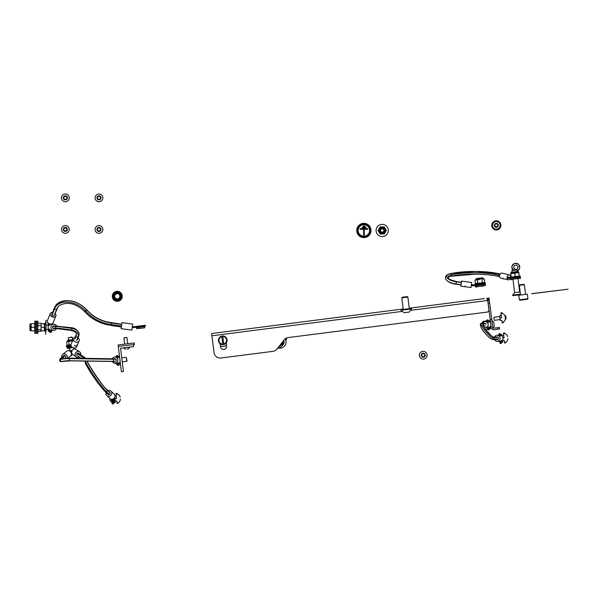 <?xml version="1.0" encoding="UTF-8"?>
<svg xmlns="http://www.w3.org/2000/svg" width="598" height="598" viewBox="0 0 598 598"><rect width="100%" height="100%" fill="white"/><g stroke="black" fill="none" stroke-linecap="round" stroke-linejoin="round"><path stroke-width="0.9" d="M118.307 346.466L118.12 344.949L134.303 342.96L134.49 344.478L118.307 346.466L121.409 371.747L123.435 371.5L120.579 348.238L133.728 346.623L133.474 344.598M45.695 323.286L46.001 320.132L46.001 324.333L46.001 323.511L45.642 323.765M45.695 331.232L45.695 334.394L45.642 331.232M45.695 330.799L45.695 330.193M45.695 324.333L45.695 323.727M45.642 330.761L45.642 330.193M531.682 293.655L568.093 289.185L531.697 293.738M465.319 286.711L465.222 285.904M471.284 285.433L473.153 285.695A1.562 1.562 0 0 0 473.564 285.702L476.03 285.396L473.414 285.717L473.31 284.91L471.329 285.156M473.414 285.717L471.209 285.994M473.354 285.709L473.362 284.895A0.748 0.748 0 0 0 473.466 284.895L475.933 284.588L476.03 285.396L485.344 284.252L485.157 282.727L475.044 283.968L475.133 284.685M475.933 284.588L485.247 283.445L475.933 284.588M473.153 285.695L473.265 284.887L471.396 284.626M470.985 287.556L460.901 286.136L461.611 281.09L471.695 282.51L470.985 287.556M503.217 278.982L503.12 278.175M510.341 278.107L508.427 278.339L508.33 277.532L520.267 276.067L520.365 276.874L510.251 278.115L510.236 277.3M516.44 276.538L516.537 277.345M508.33 277.532L507.014 277.696M508.427 278.339L507.089 278.504M508.382 278.1L507.014 277.778M510.251 278.115L508.532 278.324A1.562 1.144 -97 0 1 508.382 278.332L508.367 277.524L509.055 277.435A0.748 0.546 -97 0 1 508.988 277.427L507.111 276.986M508.367 277.524A0.748 0.546 -97 0 0 508.435 277.517L510.154 277.308M510.288 278.115A2.549 1.682 -76.8 0 1 508.577 279.857A2.549 1.682 -76.8 0 1 508.173 279.842A2.549 1.682 -76.8 0 1 507.059 277.27A2.549 1.682 -76.8 0 1 508.928 274.856A2.549 1.682 -76.8 0 1 509.332 274.878A2.549 1.682 -76.8 0 1 510.49 276.941M501.131 278.115A2.549 1.682 -76.8 0 1 500.728 278.1A2.549 1.682 -76.8 0 1 499.607 275.529A2.549 1.682 -76.8 0 1 501.483 273.114A2.549 1.682 -76.8 0 1 501.886 273.137A2.549 1.682 -76.8 0 1 502.253 273.293M448.44 278.287A8.828 3.581 -172 0 1 448.253 277.943A8.828 3.581 -172 0 1 451.475 274.796A36.343 9.217 179.8 0 1 457.171 273.839A36.343 9.217 179.8 0 1 475.41 272.725A36.343 9.217 179.8 0 1 491.003 273.735A36.343 9.217 179.8 0 1 498.919 275.14L498.926 275.14A1.375 0.912 -76.8 0 1 498.919 275.14A1.353 0.897 -76.8 0 1 499.838 273.951L499.838 273.929A1.375 0.912 -76.8 0 1 500.13 273.929A1.375 0.912 -76.8 0 1 500.234 273.966L475.462 271.395L450.384 273.57A1.375 0.83 -101.6 0 0 450.137 273.69M461.402 282.533L456.364 281.822A10.36 4.208 -172 0 1 446.684 276.672A10.36 4.208 -172 0 1 450.63 273.578A37.696 9.561 179.8 0 1 475.455 271.432A37.696 9.561 179.8 0 1 499.838 273.929L499.838 273.951A37.696 9.561 179.8 0 0 475.455 271.455A37.696 9.561 179.8 0 0 450.63 273.6A1.375 0.83 -101.6 0 0 450.384 273.57C446.325 274.602 444.777 276.426 445.734 279.042A11.242 4.567 -172 0 0 456.057 283.983L461.103 284.693M454.241 281.434A8.843 3.588 -172 0 1 448.238 277.95A8.843 3.588 -172 0 1 451.468 274.796A36.358 9.217 179.8 0 1 457.164 273.839A36.358 9.217 179.8 0 1 457.171 273.839L457.164 273.839M451.154 276.156A37.622 9.538 179.8 0 1 475.44 274.108A37.622 9.538 179.8 0 1 499.248 276.478M461.439 282.271L456.394 281.561L456.057 283.983M491.018 273.735L491.003 273.735A36.358 9.217 179.8 0 1 491.018 273.735A36.358 9.217 179.8 0 1 498.926 275.14L498.926 275.14A1.375 0.912 -76.8 0 0 498.874 275.529A1.375 0.912 -76.8 0 0 499.502 276.605L499.614 276.635M446.684 276.68A10.353 4.201 -172 0 1 450.63 273.6L450.63 273.578A1.353 0.815 -101.6 0 1 451.468 274.796L451.475 274.796A1.375 0.83 -101.6 0 1 451.512 275.185A1.375 0.83 -101.6 0 1 451.497 275.454A1.375 0.83 -101.6 0 1 450.929 276.261L475.447 274.146C484.701 274.235 492.715 275.058 499.502 276.605A1.375 0.912 -76.8 0 0 499.614 276.62M500.227 335.284L500.018 333.572L499.21 333.669L499.405 335.276M501.184 343.043L500.369 343.14L500.429 343.581L501.236 343.484L500.96 341.226M500.369 343.14L500.16 341.383M494.568 339.701A3.057 2.953 -90 0 0 497.2 341.383L500.018 341.383A3.057 2.953 -90 0 0 502.948 337.945A3.057 2.953 -90 0 0 500.018 335.276L497.2 335.276A3.057 2.953 -90 0 0 494.568 336.951M497.2 341.383A3.057 2.953 -90 0 0 500.13 337.945A3.057 2.953 -90 0 0 497.2 335.276M488.274 321.552L488.065 319.848L487.258 319.945L487.452 321.545M488.476 329.857L489.284 329.752L489.007 327.495M488.476 329.849L488.207 327.652M484.208 327.457A3.057 2.953 -90 0 0 485.255 327.659L488.065 327.659A3.057 2.953 -90 0 0 490.965 325.2M485.255 327.659A3.057 2.953 -90 0 0 488.177 324.213A3.057 2.953 -90 0 0 482.608 323.249M490.711 323.241A3.057 2.953 -90 0 0 488.065 321.545L485.255 321.545M493.268 336.951L497.2 336.951A1.375 1.331 90 0 1 498.149 337.362L494.157 337.362A8.798 1.764 -130.7 0 1 486.854 331.105A8.798 1.764 -130.7 0 1 483.012 323.899A8.798 1.764 -130.7 0 1 483.296 323.824L486.346 323.824M498.149 337.362L498.134 337.377A1.353 1.308 90 0 1 498.336 339.014L498.351 339.021A1.375 1.331 90 0 1 497.035 339.694M483.363 325.903L485.703 325.903M498.351 339.021L494.367 339.021A10.196 2.048 -130.7 0 1 492.692 338.319M481.682 325.521A10.196 2.048 -130.7 0 1 481.54 323.369A10.196 2.048 -130.7 0 1 481.764 323.331M498.336 339.014L494.344 339.014A10.211 2.048 -130.7 0 1 492.7 338.319A10.211 2.048 -130.7 0 1 481.674 325.514A10.211 2.048 -130.7 0 1 481.532 323.346A10.211 2.048 -130.7 0 1 481.711 323.309M498.134 337.377L494.15 337.377A8.806 1.764 -130.7 0 1 486.839 331.12A8.806 1.764 -130.7 0 1 482.997 323.914A8.806 1.764 -130.7 0 1 483.005 323.907L482.997 323.914M492.274 339.298A9.045 1.816 -130.7 0 1 484.769 332.877A9.045 1.816 -130.7 0 1 480.822 325.469M50.479 330.26L50.479 332.256L51.293 332.256L51.293 330.32M56.496 325.888A3.057 2.953 90 0 0 53.857 324.206L51.062 324.206A3.057 2.953 90 0 0 48.109 327.263A3.057 2.953 90 0 0 51.062 330.32L53.857 330.32A3.057 2.953 90 0 0 56.496 328.638M53.857 324.206A3.057 2.953 90 0 0 50.905 327.263A3.057 2.953 90 0 0 53.857 330.32M74.66 345.255L74.765 346.063L77.06 345.779L76.955 344.971M67.679 346.93L67.581 346.122L66.341 346.272L66.438 347.087L70.968 346.526M67.581 346.122L71.065 345.696M75.49 337.085L75.49 337.085A3.057 2.504 22.5 0 0 73.487 338.483L71.117 344.216A3.057 2.504 22.5 0 0 71.782 346.885A3.057 2.504 22.5 0 0 74.757 347.946A3.057 2.504 22.5 0 0 76.768 346.548L79.138 340.815A3.057 2.504 22.5 0 0 78.114 337.833M73.487 338.483A3.057 2.504 22.5 0 0 74.152 341.159A3.057 2.504 22.5 0 0 77.127 342.22A3.057 2.504 22.5 0 0 79.138 340.815M52.803 328.1L55.965 328.1A1.375 1.331 -90 0 0 57.019 328.638L53.857 328.638A1.375 1.331 -90 0 1 52.803 328.1L55.98 328.085A10.263 0.389 8.1 0 1 71.424 330.051A15.242 7.58 -12.7 0 1 77.904 333.819A15.242 7.58 -12.7 0 1 77.875 337.197L76.529 340.441M52.818 328.085A1.353 1.308 -90 0 1 52.818 326.441L52.803 326.426A1.375 1.331 -90 0 1 53.857 325.888L71.267 327.689C75.049 328.063 77.658 330.059 79.093 333.662A16.37 8.14 -12.7 0 1 79.1 334.603M76.342 333.886A13.627 6.78 -12.7 0 1 76.357 333.998A13.627 6.78 -12.7 0 1 76.051 336.031L74.705 339.275M57.019 328.638L70.811 330.402A1.375 0.755 -80.5 0 0 71.424 330.066A10.271 0.389 8.1 0 0 55.965 328.1L55.98 328.085A1.353 1.308 -90 0 1 55.98 326.441L52.818 326.441L55.965 326.426A10.517 0.396 8.1 0 1 71.79 328.444A16.348 8.133 -12.7 0 1 79.071 333.662L78.637 336.584L77.292 339.828M57.019 325.888A1.375 1.331 -90 0 0 55.965 326.426L55.98 326.441A10.502 0.396 8.1 0 1 71.782 328.452A16.37 8.14 -12.7 0 1 79.093 333.662M71.267 327.689A1.375 0.755 -80.5 0 1 71.79 328.444L71.79 328.444A1.353 0.748 -80.5 0 1 71.424 330.051L71.424 330.051A15.234 7.58 -12.7 0 1 77.897 333.804A15.234 7.58 -12.7 0 1 77.904 333.811L77.904 333.819M71.64 351.781L70.713 351.893M80.775 354.734A3.057 2.818 125 0 0 79.676 351.908L76.26 349.516A3.057 2.818 125 0 0 71.738 351.347A3.057 2.818 125 0 0 72.754 354.517L76.17 356.916A3.057 2.818 125 0 0 79.198 356.984M79.676 351.908A3.057 2.818 125 0 0 75.161 353.739A3.057 2.818 125 0 0 76.17 356.916M113.485 402.671L113.044 399.06L113.485 402.671L112.678 402.768L112.237 399.285M113.65 403.904L112.843 404.001L112.678 402.768M106.138 392.669A3.057 2.788 -46.9 0 0 106.81 395.599L110.025 398.604A3.057 2.788 -46.9 0 0 115.01 395.764A3.057 2.788 -46.9 0 0 114.203 394.142L110.981 391.129A3.057 2.788 -46.9 0 0 108.014 390.658M106.81 395.599A3.057 2.788 -46.9 0 0 111.796 392.751A3.057 2.788 -46.9 0 0 110.981 391.129M77.135 355.541L81.156 358.351L77.179 355.563A1.375 1.271 -55 0 1 77.09 353.455L83.541 357.978A36.687 2.437 -154.1 0 1 84.131 358.404M110.182 393.424A1.353 1.241 -46.9 0 0 109.838 392.363L106.803 389.522A1.375 1.256 -46.9 0 1 107.154 390.195L110.174 393.036L107.154 390.195A18.889 1.764 55.2 0 1 95.919 375.873A18.889 1.764 55.2 0 1 87.173 361.162A18.882 1.764 55.2 0 0 95.889 375.865A18.882 1.764 55.2 0 0 107.139 390.195A1.353 1.241 -46.9 0 1 106.399 391.66L109.434 394.493A1.353 1.241 -46.9 0 0 110.182 393.424M84.879 361.125L85.873 364.488L90.874 372.995L97.825 383.004L104.919 391.533A1.375 1.256 -46.9 0 0 106.407 391.675A19.749 1.846 55.2 0 1 95 377.196A19.749 1.846 55.2 0 1 85.656 361.723A19.749 1.846 55.2 0 1 85.447 361.132A19.727 1.846 55.2 0 0 85.671 361.738A19.727 1.846 55.2 0 0 95 377.196A19.727 1.846 55.2 0 0 106.399 391.66L109.434 394.493M104.919 391.533L107.954 394.366A1.375 1.256 -46.9 0 0 109.441 394.516M77.105 353.463A1.353 1.248 -55 0 1 78.659 353.276L85.125 357.776A38.137 2.534 -154.1 0 1 86.022 358.434L85.17 357.806A1.375 1.271 -55 0 1 85.208 357.836M78.757 353.313A1.375 1.271 -55 0 0 78.674 353.261L85.118 357.798A38.137 2.534 -154.1 0 1 85.985 358.434M49.664 323.914L49.664 324.572M49.664 329.954L49.664 332.256L50.479 332.256L50.479 330.986M50.479 324.049L49.694 323.802M52.519 312.5A3.057 2.205 21.9 0 0 50.202 313.696L47.414 320.64A3.057 2.205 21.9 0 0 47.294 321.253A3.057 2.205 21.9 0 0 49.828 323.966A3.057 2.205 21.9 0 0 53.08 322.927L55.876 315.983A3.057 2.205 21.9 0 0 55.995 315.363A3.057 2.205 21.9 0 0 55.038 313.516M50.202 313.696A3.057 2.205 21.9 0 0 50.09 314.316A3.057 2.205 21.9 0 0 52.624 317.022A3.057 2.205 21.9 0 0 55.876 315.983M132.308 326.882L145.374 325.282L145.471 326.089L139.992 326.762M132.195 327.719L140.515 326.695M132.218 327.525L132.726 327.599A1.562 1.562 0 0 0 132.861 327.614L132.906 326.8A0.748 0.748 0 0 1 132.846 326.792L132.33 326.717M133.04 326.792L132.861 327.614M131.852 330.148L121.155 328.646L122.007 322.591L132.704 324.101L131.852 330.148M55.883 305.264A19.854 13.717 28.4 0 1 57.67 303.455A19.854 13.717 28.4 0 1 86.613 309.861A37.741 32.92 -172 0 0 106.922 322.135A37.741 32.92 -172 0 0 111.654 323.07L121.738 324.505L111.662 323.017M84.475 311.169A1.375 0.478 -41 0 0 84.505 311.416C75.64 303.246 67.268 301.31 59.374 305.615A17.222 11.893 28.4 0 0 56.735 309.099L54.097 315.654A1.375 0.994 -158.1 0 1 51.989 315.273L54.627 308.725A19.256 13.306 28.4 0 1 62.035 302.655L62.043 302.648A19.248 13.298 28.4 0 1 85.649 311.035A38.863 33.899 -172 0 0 106.564 323.668A38.863 33.899 -172 0 0 111.43 324.632L121.521 326.052L111.43 324.639L111.654 323.07A37.764 32.935 -172 0 1 106.922 322.15A37.764 32.935 -172 0 1 86.598 309.869A1.375 0.478 -41 0 0 86.628 309.809A1.375 0.478 -41 0 0 86.583 309.615A1.375 0.478 -41 0 0 86.336 309.547M62.043 302.648L62.035 302.655A19.256 13.306 28.4 0 1 85.656 311.042A38.855 33.892 -172 0 0 106.564 323.675A38.855 33.892 -172 0 0 111.43 324.639L111.303 325.566L121.387 326.986M51.996 315.258A1.353 0.979 -158.1 0 1 51.734 314.608A1.353 0.979 -158.1 0 1 51.787 314.331A1.353 0.979 -158.1 0 1 51.936 314.1M56.735 309.099A1.375 0.994 -158.1 0 1 54.627 308.725A1.353 0.979 -158.1 0 1 54.366 308.06A1.353 0.979 -158.1 0 1 54.418 307.783A1.353 0.979 -158.1 0 1 54.642 307.492A19.839 13.702 28.4 0 1 57.685 303.47A19.839 13.702 28.4 0 1 86.598 309.869L86.613 309.861A1.353 0.471 -41 0 1 85.649 311.035L85.649 311.035A1.375 0.478 -41 0 1 84.505 311.416C90.208 317.859 97.459 322.24 106.25 324.565L111.333 325.334M54.351 315.026A1.353 0.979 -158.1 0 1 54.298 315.348A1.353 0.979 -158.1 0 1 54.112 315.609M71.842 353.403L71.416 353.455M67.761 358.18L70.549 355.945A3.057 2.661 -128.7 0 0 71.117 352.528A3.057 2.661 -128.7 0 0 67.933 350.667A3.057 2.661 -128.7 0 0 66.722 351.176L62.581 354.502A3.057 2.661 -128.7 0 0 61.781 357.312M67.148 358.209A3.057 2.661 -128.7 0 0 66.572 355.227A3.057 2.661 -128.7 0 0 63.792 353.994A3.057 2.661 -128.7 0 0 62.581 354.502M117.806 355.675L116.954 355.459L117.148 357.058L116.954 355.459L117.806 355.675L117.97 357.066L117.806 355.675L116.991 355.773L117.156 357.058L116.991 355.773L117.806 355.675L117.978 357.066L117.806 355.675M118.703 363.016L118.927 364.825L118.703 363.016M118.98 365.266L118.927 364.825L118.12 364.93L117.903 363.165L118.172 365.371L117.903 363.165L118.172 365.371L118.12 364.93L118.927 364.825L118.98 365.266L118.172 365.371L118.98 365.266M117.769 363.173A3.057 2.953 -90 0 0 120.198 361.85A3.057 2.953 -90 0 1 117.769 363.173L114.951 363.173A3.057 2.953 -90 0 0 117.881 359.727A3.057 2.953 -90 0 0 112.304 358.763L114.951 358.763A1.353 1.308 -90 0 1 115.96 359.249L113.328 359.249A1.353 1.308 -90 0 0 112.297 358.763A3.057 2.953 -90 0 1 117.881 359.727A3.057 2.953 -90 0 1 112.304 361.469A3.057 2.953 -90 0 0 114.951 363.173L117.769 363.173M119.705 357.806A3.057 2.953 -90 0 0 117.769 357.058L114.951 357.058L117.769 357.058A3.057 2.953 -90 0 1 119.705 357.806M114.809 361.461A1.353 1.308 -90 0 0 115.436 361.371M64.973 355.773A1.353 1.181 51.3 0 0 63.508 355.959L61.542 357.514A18.583 1.667 -29.6 0 0 60.226 358.725L59.553 360.332L60.428 361.573A19.263 1.727 -29.6 0 0 61.213 361.551A452.051 129.617 80.8 0 1 70.108 360.744L115.489 361.371A1.375 1.331 -90 0 0 115.982 359.249M61.534 357.514A18.59 1.667 -29.6 0 0 60.211 358.71A18.59 1.667 -29.6 0 0 59.935 359.413A18.59 1.667 -29.6 0 0 60.742 359.42A454.233 130.244 80.8 0 1 69.682 358.613L113.328 359.249A1.375 1.331 -90 0 1 112.835 361.371M64.719 358.441L65.488 357.821A1.375 1.196 51.3 0 0 64.988 355.758L63.037 357.327A16.998 1.525 -29.6 0 0 61.564 358.785A16.998 1.525 -29.6 0 0 61.519 358.979A17.013 1.532 -29.6 0 1 61.557 358.8A17.013 1.532 -29.6 0 0 61.557 358.8L61.557 358.8M61.549 357.529A1.353 1.181 51.3 0 1 61.684 357.395L60.226 358.725A18.583 1.667 -29.6 0 0 59.942 359.42M63.508 355.959L61.848 357.29M48.393 330.993L48.393 328.571M46.001 329.296L48.393 329.296L48.034 330.305M48.468 323.286L48.034 323.525L48.393 325.222L46.001 325.222M49.664 324.684L49.328 323.57M49.268 330.829L49.245 329.67M49.245 324.856L49.245 323.75M49.425 330.634L49.664 329.834L49.425 330.634M49.664 329.797L49.425 330.373M49.38 323.996L49.664 324.729M48.034 324.221L48.393 325.955M48.184 327.951L48.184 326.575M49.245 331.232L48.393 331.232M49.664 329.177L49.425 330.171M49.425 324.348L49.664 325.349L49.335 324.28M45.642 328.055L46.001 331.232L44.79 331.232L44.79 323.286L46.001 323.511M46.001 324.333L46.001 328.123M44.364 324.774L44.76 323.952M44.656 323.727L44.364 324.714L44.768 323.705M44.364 325.678L44.364 326.157M44.364 326.388L44.364 326.934M44.364 327.188L44.364 327.741M44.364 327.988L44.364 328.504M44.364 329.094L44.364 329.603M44.768 330.739L44.364 329.7L44.611 330.597M46.001 329.401L46.001 330.163M44.364 326.583L44.611 326.172M44.715 327.734L44.364 327.278L44.671 327.756M44.626 324.871L44.611 324.497M44.364 325.947L44.611 325.237M44.611 329.692L44.364 328.848M44.611 328.84L44.364 328.272M69.159 350.802L72.171 350.435M69.174 350.802L69.689 350.383M70.362 351.512L71.738 351.347M70.773 351.886L71.297 351.826M71.528 351.796L72.022 351.489M71.005 351.863L70.489 351.639M72.754 347.588L67.634 348.582L67.469 347.386L71.753 346.855M70.721 346.556L70.205 346.623M69.503 346.975L69.062 347.004L69.547 346.705M68.419 347.236L69.076 346.758M67.985 347.296L68.964 346.773L68.06 347.132M68.224 348.148L68 348.537M69.405 348.006L68.344 348.492M69.921 346.9L70.429 346.593M69.062 347.004L69.846 346.668M68.516 347.169L69.405 346.72M113.56 398.784L114.054 402.828L115.25 402.663L114.33 398.074M113.433 398.821L113.538 399.247L113.164 399.008M113.575 400.368L113.231 399.614L113.403 401.011M113.373 398.746L113.5 399.793M113.904 401.871L113.373 400.742M114.054 402.828L113.837 402.177M114.816 402.065L115.205 402.297M114.674 400.892L115.167 401.983M113.68 401.236L113.62 400.75M139.446 328.108L136.807 328.795M144.567 327.839L139.386 328.474M143.086 326.381L144.514 326.628L136.628 327.599L136.77 328.795M137.106 327.517L138.078 326.994L137.248 327.345M136.628 327.599L137.189 327.353M142.967 326.396L143.826 326.687M142.608 326.441L143.258 326.747M142.047 326.508L141.569 326.568M141.33 326.598L140.792 326.665M139.745 326.792L139.237 326.852M139.028 326.882L138.093 327.241L138.527 326.119M137.092 328.399L136.837 328.788M138.198 327.323L138.915 326.897M142.294 326.478L143.251 326.605M138.923 327.136L139.476 326.822M141.15 326.62L141.569 326.814M141.786 326.538L142.503 326.695M120.265 362.635L120.46 363.995M119.51 356.229L119.308 357.507M119.099 362.844L119.271 364.204L120.467 364.062M119.137 363.345L118.658 362.657M119.271 364.204L119.017 363.644M118.165 357.088L118.299 356.318L118.397 357.133M118.053 357.746L118.329 356.744M120.071 363.741L120.46 363.958M502.455 340.053L502.372 342.295M501.445 334.753L501.759 334.387L501.961 336.031M500.429 335.299L500.563 334.529L500.661 335.343M500.309 335.956L500.593 334.977M501.363 341.054L501.528 342.422L502.731 342.273M501.131 340.613L501.184 341.062M501.221 341.331L500.922 340.92M501.46 334.835L501.767 334.446M502.327 341.906L502.716 342.161M489.493 321.021L489.814 320.678L490.016 322.3M489.411 327.323L489.583 328.698L490.427 328.594M489.433 327.741L488.955 327.091M489.493 328.175L488.992 327.338M489.328 328.13L489.583 328.698M490.345 327.936L490.42 328.571M490.734 328.167L490.196 326.717M488.514 321.418L488.364 322.262L488.611 320.805L488.708 321.619M490.203 326.762L490.689 327.824M489.538 321.358L489.814 320.715M489.284 327.734L488.917 326.755M117.283 299.142A2.848 2.848 0 0 0 117.447 299.135L117.283 300.876L117.118 299.135A2.848 2.848 0 0 0 117.283 299.142M117.283 293.693A2.601 2.601 0 0 1 119.877 296.294A2.601 2.601 0 0 1 117.283 298.888A2.601 2.601 0 0 1 114.681 296.294A2.601 2.601 0 0 1 117.283 293.693M117.118 293.446L117.283 291.585L117.447 293.446A2.848 2.848 0 0 0 117.118 293.446L117.051 291.944L117.507 291.944L117.447 293.446M117.283 301.287A4.993 4.993 0 0 1 112.289 296.294A4.993 4.993 0 0 1 117.283 291.301A4.993 4.993 0 0 1 122.276 296.294A4.993 4.993 0 0 1 117.283 301.287M117.447 299.135L117.283 300.996L117.118 299.135M116.558 299.045L116.154 300.495L115.72 300.353L116.244 298.948A2.848 2.848 0 0 0 116.558 299.045L116.52 299.553A3.349 3.349 0 0 0 116.991 299.628M116.52 299.553L116.251 300.54L115.616 300.338L116.244 298.948M115.743 298.686L114.913 299.942L114.539 299.673L115.474 298.492A2.848 2.848 0 0 0 115.743 298.686L115.556 299.157A3.349 3.349 0 0 0 115.975 299.374M115.556 299.157L114.988 300.017L114.45 299.62L115.474 298.492M115.078 298.096L113.897 299.03L113.627 298.664L114.883 297.826A2.848 2.848 0 0 0 115.078 298.096L114.749 298.484A3.349 3.349 0 0 0 115.085 298.821M114.749 298.484L113.949 299.127L113.56 298.589L114.883 297.826M114.629 297.326L113.216 297.849L113.074 297.415L114.524 297.012A2.848 2.848 0 0 0 114.629 297.326L114.196 297.595A3.349 3.349 0 0 0 114.412 298.021M114.196 297.595L113.239 297.954L113.029 297.326L114.524 297.012M114.435 296.459L112.932 296.518L112.932 296.062L114.435 296.13A2.848 2.848 0 0 0 114.435 296.459L113.949 296.578A3.349 3.349 0 0 0 114.016 297.049M113.949 296.578L112.917 296.623L112.917 295.958L114.435 296.13M114.524 295.569L113.074 295.165L113.216 294.732L114.629 295.255A2.848 2.848 0 0 0 114.524 295.569L114.016 295.532A3.349 3.349 0 0 0 113.949 296.003M114.016 295.532L113.029 295.263L113.239 294.627L114.629 295.255M114.883 294.754L113.627 293.924L113.897 293.551L115.078 294.485A2.848 2.848 0 0 0 114.883 294.754L114.412 294.567A3.349 3.349 0 0 0 114.196 294.986M114.412 294.567L113.56 293.999L113.949 293.461L115.078 294.485M115.474 294.089L114.539 292.908L114.913 292.639L115.743 293.895A2.848 2.848 0 0 0 115.474 294.089L115.085 293.76A3.349 3.349 0 0 0 114.749 294.096M115.085 293.76L114.45 292.96L114.988 292.572L115.743 293.895M116.244 293.64L115.72 292.228L116.154 292.086L116.558 293.536A2.848 2.848 0 0 0 116.244 293.64L115.975 293.207A3.349 3.349 0 0 0 115.556 293.424M115.975 293.207L115.616 292.25L116.251 292.041L116.558 293.536M116.991 292.96A3.349 3.349 0 0 0 116.52 293.027M118 293.536L118.404 292.086L118.838 292.228L118.314 293.64A2.848 2.848 0 0 0 118 293.536L118.038 293.027A3.349 3.349 0 0 0 117.567 292.96M118.038 293.027L118.314 292.041L118.942 292.25L118.314 293.64M118.823 293.895L119.652 292.639L120.019 292.908L119.084 294.089A2.848 2.848 0 0 0 118.823 293.895L119.009 293.424A3.349 3.349 0 0 0 118.583 293.207M119.009 293.424L119.578 292.572L120.116 292.96L119.084 294.089M119.488 294.485L120.661 293.551L120.931 293.924L119.675 294.754A2.848 2.848 0 0 0 119.488 294.485L119.809 294.096A3.349 3.349 0 0 0 119.473 293.76M119.809 294.096L120.609 293.461L121.005 293.999L119.675 294.754M119.936 295.255L121.342 294.732L121.484 295.165L120.034 295.569A2.848 2.848 0 0 0 119.936 295.255L120.362 294.986A3.349 3.349 0 0 0 120.146 294.567M120.362 294.986L121.327 294.627L121.529 295.263L120.034 295.569M120.123 296.13L121.626 296.062L121.626 296.518L120.123 296.459A2.848 2.848 0 0 0 120.123 296.13L120.617 296.003A3.349 3.349 0 0 0 120.542 295.532M120.617 296.003L121.641 295.958L121.641 296.623L120.123 296.459M120.034 297.012L121.484 297.415L121.342 297.849L119.936 297.326A2.848 2.848 0 0 0 120.034 297.012L120.542 297.049A3.349 3.349 0 0 0 120.617 296.578M120.542 297.049L121.529 297.326L121.327 297.954L119.936 297.326M119.675 297.826L120.931 298.664L120.661 299.03L119.488 298.096A2.848 2.848 0 0 0 119.675 297.826L120.146 298.021A3.349 3.349 0 0 0 120.362 297.595M120.146 298.021L121.005 298.589L120.609 299.127L119.488 298.096M119.084 298.492L120.019 299.673L119.652 299.942L118.823 298.686A2.848 2.848 0 0 0 119.084 298.492L119.473 298.821A3.349 3.349 0 0 0 119.809 298.484M119.473 298.821L120.116 299.62L119.578 300.017L118.823 298.686M118.314 298.948L118.838 300.353L118.404 300.495L118 299.045A2.848 2.848 0 0 0 118.314 298.948L118.583 299.374A3.349 3.349 0 0 0 119.009 299.157M118.583 299.374L118.942 300.338L118.314 300.54L118 299.045M117.567 299.628A3.349 3.349 0 0 0 118.038 299.553M516.216 277.382L516.717 277.629M520.111 278.294L510.543 279.468M519.901 277.293L510.393 278.436L510.52 279.468M516.47 277.352L515.917 277.42M515.446 277.479L514.878 277.547M514.415 277.607L513.876 277.674M511.903 278.122L512.389 277.853M510.961 278.384L512.045 277.898M510.393 278.436L511.028 278.234M518.511 277.106L519.625 277.323M518.077 277.158L518.511 277.315M517.375 277.24L517.995 277.375L517.494 277.457M511.275 279.378L511.043 279.767M512.778 279.191L511.469 279.714M519.677 278.347L520.417 278.616M517.001 277.285L517.995 277.375M513.51 277.928L514.168 277.636M512.479 278.152L513.42 277.726M475.522 286.846L484.657 285.724M481.218 285.007L481.779 284.902L480.889 284.805M484.649 284.558L475.373 285.814L475.5 286.846M484.649 284.551L483.58 284.469L484.881 284.67M483.49 284.484L484.245 284.603M483.049 284.536L483.939 284.775M482.347 284.626L482.937 284.887M480.426 284.857L479.85 284.932M479.447 284.977L478.856 285.052M478.654 285.074L477.996 285.156M476.494 285.695L477.368 285.231M475.933 285.762L477.025 285.276M475.373 285.814L476.008 285.612M476.255 286.756L476.023 287.145M477.765 286.569L476.449 287.092M480.829 286.195L482.564 286.345M481.981 284.67L482.892 284.865M477.458 285.53L478.4 285.104M479.035 285.268L478.527 285.351L479.14 285.014M501.894 320.408L500.242 320.356L501.894 320.408L502.118 322.262L503.673 322.068L503.008 322.838L502.2 322.935L502.118 322.262M500.526 320.573L499.958 318.031L501.573 317.83L501.042 313.502L502.604 313.307L504.009 314.466A3.057 3.057 0 0 1 505.101 316.454L504.989 315.923L505.721 315.834L506.095 318.869L505.721 315.834M500.152 319.594L494.232 320.319L493.866 317.291L499.779 316.559L499.906 315.52L501.274 315.355L499.906 315.52M501.954 312.784L504.009 314.466M506.095 318.869L505.362 318.958L505.101 316.454L505.34 318.413A3.057 3.057 0 0 1 504.764 320.61L503.673 322.068M499.958 318.031L499.681 315.804M501.042 313.502L500.96 312.821L501.767 312.724L500.96 312.821M502.963 338.191L504.062 338.057L503.531 333.729L505.086 333.535L506.491 334.686A3.057 3.057 0 0 1 507.582 336.681L507.47 336.151M507.844 339.178L507.829 338.64A3.057 3.057 0 0 1 507.246 340.83L506.162 342.295L504.6 342.482L504.376 340.636L503.008 340.8L502.626 339.761M502.2 336.27L502.387 335.747L503.755 335.575M506.162 342.295L504.69 343.162L504.6 342.482M504.435 333.004L505.086 333.535M503.531 333.729L503.441 333.049L504.249 332.951M120.37 399.591L120.348 399.045A3.057 3.057 0 0 1 119.772 401.243L118.681 402.701L117.126 402.888L116.902 401.041L115.25 400.989L114.966 398.664L116.58 398.462L116.049 394.134L117.612 393.94L119.017 395.099A3.057 3.057 0 0 1 120.108 397.087L119.996 396.556M114.966 398.664L114.794 397.281M118.681 402.701L117.208 403.568L117.126 402.888M116.961 393.417L117.612 393.94M116.049 394.134L115.967 393.454L116.774 393.357M116.281 395.981L115.033 396.138M222.815 336.487L223.742 344.007A3.82 3.82 0 0 0 222.815 336.487L222.755 335.979A4.328 4.328 0 0 1 223.802 344.515A4.328 4.328 0 0 1 218.472 340.838A4.328 4.328 0 0 1 221.746 336.106L221.806 336.614A3.82 3.82 0 0 0 222.725 344.127L222.792 344.642M221.806 336.614L222.725 344.127M221.746 336.106A4.328 4.328 0 0 1 222.755 335.979M223.802 344.515L223.742 344.007M109.74 398.343L110.047 400.824L111.886 402.013M111.273 399.247L111.617 402.05M126.23 357.298L127.06 360.908L126.724 361.341L126.23 357.298L121.76 357.843M116.685 363.173L116.834 364.406L117.223 364.354M115.444 357.058L115.937 357.058M494.24 325.783L493.955 323.488M491.728 320.528L493.791 322.143L494.172 325.267M493.836 322.509L493.881 322.883M382.017 228.832A1.652 1.652 0 0 0 380.575 230.671A1.652 1.652 0 0 0 382.421 232.114A1.652 1.652 0 0 0 383.856 230.267A1.652 1.652 0 0 0 382.017 228.832M382.466 232.495A2.041 2.041 0 0 1 380.193 230.723A2.041 2.041 0 0 1 381.965 228.451A2.041 2.041 0 0 1 384.237 230.223A2.041 2.041 0 0 1 382.466 232.495M495.331 224.243A0.583 0.583 0 0 1 495.122 224.198A0.426 0.426 0 0 0 494.703 224.923A0.583 0.583 0 0 1 494.703 225.827A0.426 0.426 0 0 0 495.122 226.552A0.583 0.583 0 0 1 495.906 227.008A0.426 0.426 0 0 0 496.744 227.008A0.583 0.583 0 0 1 497.529 226.552A0.426 0.426 0 0 0 497.947 225.827A0.583 0.583 0 0 1 497.947 224.923A0.426 0.426 0 0 0 497.529 224.198A0.583 0.583 0 0 1 496.744 223.749A0.426 0.426 0 0 0 495.906 223.749A0.583 0.583 0 0 1 495.331 224.243M496.325 223.36A2.018 2.018 0 0 1 498.343 225.379A2.018 2.018 0 0 1 496.325 227.397A2.018 2.018 0 0 1 494.307 225.379A2.018 2.018 0 0 1 496.325 223.36M496.325 221.507A3.872 3.872 0 0 1 500.197 225.379A3.872 3.872 0 0 1 496.325 229.251A3.872 3.872 0 0 1 492.453 225.379A3.872 3.872 0 0 1 496.325 221.507M68.239 337.81L71.857 336.973L72.283 337.309L68.239 337.81L68.531 340.157L72.575 339.664L72.283 337.309M72.059 355.631L70.87 355.78M71.454 353.837L72.037 353.769M71.282 355.728L70.713 355.795M52.803 330.32L51.682 331.135L51.682 330.32M518.003 278.548L519.662 292.048L514.609 292.669L512.703 295.113L520.432 294.164M511.895 270.558L512.277 270.064L516.455 269.556L516.949 269.937L511.895 270.558L512.09 272.142M520.507 294.717L512.77 295.666L512.703 295.113M99.971 199.007A0.583 0.583 0 0 1 100.18 199.044A0.426 0.426 0 0 0 100.599 198.319A0.583 0.583 0 0 1 100.599 197.415A0.426 0.426 0 0 0 100.18 196.69A0.583 0.583 0 0 1 99.395 196.241A0.426 0.426 0 0 0 98.558 196.241A0.583 0.583 0 0 1 97.773 196.69A0.426 0.426 0 0 0 97.354 197.415A0.583 0.583 0 0 1 97.354 198.319A0.426 0.426 0 0 0 97.773 199.044A0.583 0.583 0 0 1 98.558 199.5A0.426 0.426 0 0 0 99.395 199.5A0.583 0.583 0 0 1 99.971 199.007M98.976 199.889A2.018 2.018 0 0 1 96.958 197.871A2.018 2.018 0 0 1 98.976 195.852A2.018 2.018 0 0 1 100.995 197.871A2.018 2.018 0 0 1 98.976 199.889M98.976 201.743A3.872 3.872 0 0 1 95.104 197.871A3.872 3.872 0 0 1 98.976 193.999A3.872 3.872 0 0 1 102.849 197.871A3.872 3.872 0 0 1 98.976 201.743M99.971 230.589A0.583 0.583 0 0 1 100.18 230.634A0.426 0.426 0 0 0 100.599 229.909A0.583 0.583 0 0 1 100.599 229.004A0.426 0.426 0 0 0 100.18 228.279A0.583 0.583 0 0 1 99.395 227.823A0.426 0.426 0 0 0 98.558 227.823A0.583 0.583 0 0 1 97.773 228.279A0.426 0.426 0 0 0 97.354 229.004A0.583 0.583 0 0 1 97.354 229.909A0.426 0.426 0 0 0 97.773 230.634A0.583 0.583 0 0 1 98.558 231.082A0.426 0.426 0 0 0 99.395 231.082A0.583 0.583 0 0 1 99.971 230.589M98.976 231.471A2.018 2.018 0 0 1 96.958 229.453A2.018 2.018 0 0 1 98.976 227.434A2.018 2.018 0 0 1 100.995 229.453A2.018 2.018 0 0 1 98.976 231.471M98.976 233.325A3.872 3.872 0 0 1 95.104 229.453A3.872 3.872 0 0 1 98.976 225.581A3.872 3.872 0 0 1 102.849 229.453A3.872 3.872 0 0 1 98.976 233.325M66.348 230.589A0.583 0.583 0 0 1 66.557 230.634A0.426 0.426 0 0 0 66.976 229.909A0.583 0.583 0 0 1 66.976 229.004A0.426 0.426 0 0 0 66.557 228.279A0.583 0.583 0 0 1 65.773 227.823A0.426 0.426 0 0 0 64.935 227.823A0.583 0.583 0 0 1 64.15 228.279A0.426 0.426 0 0 0 63.732 229.004A0.583 0.583 0 0 1 63.732 229.909A0.426 0.426 0 0 0 64.15 230.634A0.583 0.583 0 0 1 64.935 231.082A0.426 0.426 0 0 0 65.773 231.082A0.583 0.583 0 0 1 66.348 230.589M65.354 231.471A2.018 2.018 0 0 1 63.336 229.453A2.018 2.018 0 0 1 65.354 227.434A2.018 2.018 0 0 1 67.372 229.453A2.018 2.018 0 0 1 65.354 231.471M65.354 233.325A3.872 3.872 0 0 1 61.482 229.453A3.872 3.872 0 0 1 65.354 225.581A3.872 3.872 0 0 1 69.226 229.453A3.872 3.872 0 0 1 65.354 233.325M66.348 199.007A0.583 0.583 0 0 1 66.557 199.044A0.426 0.426 0 0 0 66.976 198.319A0.583 0.583 0 0 1 66.976 197.415A0.426 0.426 0 0 0 66.557 196.69A0.583 0.583 0 0 1 65.773 196.241A0.426 0.426 0 0 0 64.935 196.241A0.583 0.583 0 0 1 64.15 196.69A0.426 0.426 0 0 0 63.732 197.415A0.583 0.583 0 0 1 63.732 198.319A0.426 0.426 0 0 0 64.15 199.044A0.583 0.583 0 0 1 64.935 199.5A0.426 0.426 0 0 0 65.773 199.5A0.583 0.583 0 0 1 66.348 199.007M65.354 199.889A2.018 2.018 0 0 1 63.336 197.871A2.018 2.018 0 0 1 65.354 195.852A2.018 2.018 0 0 1 67.372 197.871A2.018 2.018 0 0 1 65.354 199.889M65.354 201.743A3.872 3.872 0 0 1 61.482 197.871A3.872 3.872 0 0 1 65.354 193.999A3.872 3.872 0 0 1 69.226 197.871A3.872 3.872 0 0 1 65.354 201.743M41.105 325.364L41.426 323.697L41.105 325.364M38.167 331.352L37.846 330.597L38.167 331.352L40.791 331.352L41.105 329.162L41.426 330.829L40.933 331.135M44.05 323.697L44.364 325.364L44.05 323.697L41.426 323.697M41.105 328.93L41.105 325.596L41.105 328.93M41.426 327.263L44.05 327.263M41.426 330.829L44.05 330.829M37.846 323.922L37.846 324.34M37.846 327.839L37.846 330.492M40.933 323.391L41.105 323.922M40.791 331.352L41.105 330.597M41.105 324.497L41.105 327.569L41.105 324.497M41.105 327.839L41.105 330.492L41.105 327.839M37.846 324.497L37.846 327.569M38.167 323.174L40.791 323.174M38.167 325.663L40.791 325.663M38.167 329.745L40.791 329.745M31.021 330.672L30.61 330.672A0.71 0.71 0 0 1 29.9 329.961L29.9 324.565L29.9 329.961M31.021 323.847L30.61 323.847A0.71 0.71 0 0 0 29.9 324.565M31.335 323.697L31.021 325.364L31.021 323.697L34.789 323.697M31.335 327.263L31.021 328.93L31.021 325.596L31.335 327.263L34.475 327.263L34.789 325.596M31.335 330.829L31.021 329.162L31.335 330.829L34.475 330.829L34.789 329.162M34.789 325.364L34.475 323.697M34.789 328.93L34.475 327.263M68.239 340.195L72.866 339.627M72.792 341.084L70.841 341.002L72.53 340.793M68.703 341.585L67.701 341.391L70.579 341.032L68.703 341.585L69.091 344.695L71.035 344.777M68.165 345.128L69.091 344.695M67.604 345.196L68.03 345.143M67.021 344.949L66.64 341.839M487.422 327.988L486.996 327.061M487.497 328.541L487.445 328.123M486.675 321.859L486.241 320.954L483.132 321.335L482.945 322.449M486.623 321.462L486.241 320.954M483.132 321.335L482.93 322.322M487.243 329.124L485.486 329.341M510.819 273.122A0.815 0.815 0 0 1 511.529 272.21L517.696 271.455A0.815 0.815 0 0 1 518.608 272.165L510.819 273.122L510.871 273.525M518.653 272.568L518.608 272.165M518.855 272.912L516.919 272.785L518.81 272.546L519.258 276.194M514.811 273.406L512.875 273.279L516.657 272.815L514.811 273.406L515.17 276.328L517.098 276.455M510.759 273.899L512.613 273.308L510.759 273.899L511.118 276.822L513.054 276.949M517.367 276.426L519.214 275.828M513.316 276.919L515.17 276.328M508.988 277.427L511.118 276.822M483.513 278.937L483.461 278.533L475.672 279.49L476.382 278.578L482.145 277.876M477.324 280.058L476.187 279.834L479.461 279.43L477.324 280.058L477.682 282.981L479.91 283.071M474.991 280.342L476.038 279.857L474.991 280.35L475.35 283.273L476.486 283.497M476.636 283.474L477.682 282.981M483.64 282.615L484.694 282.121L484.335 279.199L483.042 278.997M477.279 278.474L481.995 277.891M483.191 278.974L484.335 279.199M480.209 283.033L483.49 282.637M482.354 282.413L481.995 279.49M37.846 321.148L37.846 333.378L36.829 333.378L36.829 321.148L37.846 321.148M35.813 321.148L35.813 333.378L34.789 333.378L34.789 321.148L35.813 321.148M71.035 345.599L66.699 346.13L66.595 345.323L70.975 344.784M117.073 363.173L117.305 365.064L118.12 364.967L117.896 363.165M117.148 357.058L116.999 355.862L116.191 355.959L116.326 357.058M112.783 403.598L112.095 403.687L111.557 399.292M496.49 229.961A4.582 4.582 0 0 0 500.907 225.214A4.582 4.582 0 0 0 496.168 220.797A4.582 4.582 0 0 0 491.743 225.543A4.582 4.582 0 0 0 496.49 229.961M488.424 329.453L487.617 329.55L487.385 327.659M486.637 321.545L486.503 320.453L487.31 320.349M475.044 283.968L485.157 282.727M220.393 345.943A6.115 6.115 0 0 0 226.463 345.181A6.115 6.115 0 0 1 222.77 346.421M499.263 334.073L498.852 334.125L498.994 335.276M499.749 341.383L499.973 343.23L500.377 343.177M527.929 298.738L527.481 299.299L519.901 300.233L519.333 299.792L527.929 298.738L527.369 294.186L518.772 295.24L519.333 299.792M519.356 285.351L519.737 284.857L523.915 284.342L524.409 284.73L519.356 285.351L520.544 295.023M524.409 284.73L525.597 294.403M382.219 224.362A6.115 6.115 0 0 1 388.326 230.469A6.115 6.115 0 0 1 382.219 236.584A6.115 6.115 0 0 1 376.105 230.469A6.115 6.115 0 0 1 382.219 224.362M382.219 233.885A3.416 3.416 0 0 1 378.803 230.469A3.416 3.416 0 0 1 382.219 227.061A3.416 3.416 0 0 1 385.628 230.469A3.416 3.416 0 0 1 382.219 233.885M380.156 226.904L382.085 226.904A3.566 3.566 0 0 0 379.192 228.571L380.156 226.904M384.275 226.904L385.239 228.571A3.566 3.566 0 0 0 382.346 226.904L384.275 226.904M386.33 230.469L385.374 232.136A3.566 3.566 0 0 0 385.374 228.802L386.33 230.469M384.275 234.035L382.346 234.035A3.566 3.566 0 0 0 385.239 232.368L384.275 234.035M379.065 228.802A3.566 3.566 0 0 0 379.065 232.136L378.1 230.469L379.192 228.571M379.192 232.368A3.566 3.566 0 0 0 382.085 234.035L380.156 234.035L379.065 232.136M363.876 224.751A5.718 5.718 0 0 0 358.157 230.469A5.718 5.718 0 0 0 363.876 236.195A5.718 5.718 0 0 0 369.601 230.469A5.718 5.718 0 0 0 363.876 224.751M363.876 236.703A6.234 6.234 0 0 0 370.11 230.469A6.234 6.234 0 0 0 363.876 224.243A6.234 6.234 0 0 0 357.649 230.469A6.234 6.234 0 0 0 363.876 236.703M363.876 223.338A7.131 7.131 0 0 0 356.744 230.469A7.131 7.131 0 0 0 363.876 237.6A7.131 7.131 0 0 0 371.007 230.469A7.131 7.131 0 0 0 363.876 223.338M364.9 226.545L364.9 226.059L363.188 226.059L363.188 226.545L364.9 226.545M365.909 227.816L365.909 227.233L362.239 227.233L362.239 227.816L365.909 227.816M367.703 229.288L367.703 228.668L360.108 228.668L360.108 229.288L367.703 229.288M364.249 235.201L364.249 229.662L363.614 229.662L363.614 235.201L364.249 235.201M517.083 271.036A3.977 3.977 0 0 0 516.156 263.314A3.977 3.977 0 0 0 512.905 269.99M511.888 267.612A3.932 3.932 0 0 0 512.239 268.936L512.561 268.786A3.581 3.581 0 0 1 512.239 267.583L511.851 267.62M513.547 264.047A3.932 3.932 0 0 0 512.583 265.011L512.875 265.22A3.581 3.581 0 0 1 513.757 264.338L513.533 264.017M517.322 264.032L517.472 263.711A3.932 3.932 0 0 0 516.149 263.352L516.119 263.711A3.581 3.581 0 0 1 517.322 264.032L517.487 263.673M517.285 265.796A2.086 2.086 0 0 0 514.332 265.796A2.086 2.086 0 0 0 514.332 268.749A2.086 2.086 0 0 0 517.285 268.749A2.086 2.086 0 0 0 517.285 265.796M519.729 266.932A3.932 3.932 0 0 0 519.37 265.609L519.049 265.759A3.581 3.581 0 0 1 519.37 266.962L519.767 266.925M517.853 270.206L518.062 270.498A3.932 3.932 0 0 0 519.027 269.534L518.735 269.324A3.581 3.581 0 0 1 517.853 270.206L518.085 270.528M424.221 356.356A0.583 0.583 0 0 1 424.43 356.393A0.426 0.426 0 0 0 424.849 355.668A0.583 0.583 0 0 1 424.849 354.764A0.426 0.426 0 0 0 424.43 354.038A0.583 0.583 0 0 1 423.646 353.59A0.426 0.426 0 0 0 422.808 353.59A0.583 0.583 0 0 1 422.024 354.038A0.426 0.426 0 0 0 421.605 354.764A0.583 0.583 0 0 1 421.605 355.668A0.426 0.426 0 0 0 422.024 356.393A0.583 0.583 0 0 1 422.808 356.849A0.426 0.426 0 0 0 423.646 356.849A0.583 0.583 0 0 1 424.221 356.356M423.227 357.23A2.018 2.018 0 0 1 421.209 355.219A2.018 2.018 0 0 1 423.227 353.201A2.018 2.018 0 0 1 425.245 355.219A2.018 2.018 0 0 1 423.227 357.23M423.227 359.092A3.872 3.872 0 0 1 419.355 355.219A3.872 3.872 0 0 1 423.227 351.347A3.872 3.872 0 0 1 427.099 355.219A3.872 3.872 0 0 1 423.227 359.092M401.811 297.834L402.29 297.221L407.26 296.615L407.873 297.094L401.811 297.834L403.231 309.428M405.616 309.136L400.959 309.704L401.026 310.25L411.641 308.949L411.574 308.404L405.616 309.136M401.026 310.25L404.158 312.702L409.196 312.081L411.641 308.949M285.366 339.178L285.515 338.565M285.971 340.972L286.711 337.945M277.898 347.894L282.323 343.828L277.898 347.894L282.331 343.798L281.396 343.372L278.997 346.481L281.359 343.544M281.613 343.611L282.323 343.828L282.981 341.316M281.396 343.364L278.997 346.481M285.164 338.819A6.115 6.115 0 0 1 279.154 348.073A6.115 6.115 0 0 0 285.164 338.819M280.499 344.538A4.179 4.179 0 0 1 279.894 345.315A4.179 4.179 0 0 0 280.499 344.538M282.951 341.436A6.115 6.115 0 0 1 277.45 348.477M283.766 340.307A4.179 4.179 0 0 1 282.129 345.577M484.47 298.566L409.241 308.202M489.635 302.835L489.015 297.983L487.52 298.305A2.28 2.28 0 0 0 486.757 298.275L489.306 300.248L487.789 300.443L491.287 327.749A2.28 2.28 0 0 0 493.836 329.722L497.641 329.236L497.446 327.719L493.642 328.205A0.748 0.748 0 0 1 492.804 327.555L491.735 319.205L490.218 319.399L491.735 319.205L489.635 302.835L488.125 303.029M272.972 351.34L220.916 358.008L272.972 351.34A6.115 6.115 0 0 0 277.031 349.015L284.072 339.911A6.115 6.115 0 0 1 288.131 337.586L487.153 312.089A2.041 2.041 0 0 0 488.917 309.809L487.721 300.45L488.917 309.809M403.179 308.979L211.617 333.52L214.077 352.723A6.115 6.115 0 0 0 220.916 358.008M288.131 337.586L487.153 312.089M226.179 342.983L226.567 345.988A3.057 3.057 0 0 1 223.921 349.404A3.057 3.057 0 0 1 220.498 346.765L220.109 343.723M410.998 310.28L487.721 300.45L486.757 298.275M497.446 327.719L499.472 327.457L499.666 328.975L497.641 329.236M123.921 337.84L126.955 337.466L123.921 337.84L124.698 344.142M128.002 349.023L127.165 349.12M125.363 349.344L123.801 348.118L125.363 349.344L123.801 348.118L129.527 347.139M450.683 276.254A1.375 0.83 -101.6 0 0 450.929 276.261C446.078 278.025 449.21 277.293 448.201 277.666L448.253 277.943C447.468 278.586 450.189 279.789 456.394 281.561M500.055 333.886L499.248 333.99M488.11 320.162L487.295 320.259M489.231 329.311L488.424 329.416M493.215 336.951L493.283 336.958A1.375 1.331 90 0 1 494.157 337.362L494.15 337.377A1.353 1.308 90 0 1 494.344 339.014L494.367 339.021A1.375 1.331 90 0 1 493.215 339.701C489.852 338.7 486.017 335.015 481.704 328.638C479.947 325.088 479.888 323.324 481.532 323.346M483.206 325.514A1.375 1.331 -90 0 0 483.296 323.824M483.274 323.824A1.353 1.308 -90 0 0 482.04 323.264M50.479 331.875L51.293 331.875M76.051 336.031A1.375 1.129 22.5 0 0 77.875 337.197M77.882 337.175A1.353 1.106 22.5 0 0 78.637 336.584M76.282 335.291A1.353 1.106 22.5 0 0 76.066 335.994M83.227 358.389A1.375 1.271 -55 0 1 83.541 357.978M87.742 361.17A1.375 1.368 73.7 0 1 87.659 361.655M83.556 357.985A1.353 1.248 -55 0 1 85.118 357.798L85.125 357.776A1.375 1.271 -55 0 1 85.17 357.806L78.712 353.283M132.726 327.599L132.846 326.792M62.102 361.626A1.353 1.301 -102 0 1 61.25 361.543M70.878 360.841A1.353 1.293 -88.4 0 1 70.16 360.744M63.037 357.327A1.375 1.196 51.3 0 1 63.807 358.561M60.435 361.558L70.639 360.856L112.297 361.469A1.353 1.308 -90 0 0 112.783 361.371M63.642 355.825L61.684 357.395A1.353 1.181 51.3 0 1 63.022 357.342M69.704 358.613A1.353 1.293 -88.4 0 1 70.721 358.15L112.297 358.763M70.108 360.744A1.375 1.316 -88.4 0 1 69.682 358.613M60.772 359.413A1.353 1.301 -102 0 1 61.482 358.987L70.721 358.15M61.213 361.551A1.375 1.316 -102 0 1 60.742 359.42M44.364 329.849L44.79 331.232M44.364 329.319L44.76 330.335M44.611 324.886L44.753 324.505M44.7 329.67L44.618 329.244L44.745 329.655M68.792 346.795L67.469 347.386M69.121 347.139L69.547 346.945M113.448 401.325L113.964 402.305M113.642 400.795L113.807 401.168M113.553 399.86L113.68 400.264M141.599 326.568L141.973 326.762M512.426 278.19L512.897 278.003M477.406 285.567L477.869 285.381M30.61 323.847L30.61 330.672M72.709 340.359L67.253 341.032L67.873 340.24M482.9 322.075L482.496 322.12L482.631 323.197M382.219 227.771A2.698 2.698 0 0 0 379.513 230.469A2.698 2.698 0 0 0 382.219 233.175A2.698 2.698 0 0 0 384.918 230.469A2.698 2.698 0 0 0 382.219 227.771M402.02 311.423L211.901 335.784M509.332 274.878L501.886 273.137M508.173 279.842L504.062 278.877M503.18 278.668L500.728 278.1M461.065 284.954L456.02 284.244C450.787 283.482 447.364 281.748 445.757 279.034M493.283 336.958C495.637 340.591 481.375 325.611 483.109 325.14L482.788 325.746M497.2 339.701L493.215 339.701M481.54 323.369L485.255 323.249M483.386 325.962L485.255 325.962M70.811 330.402C74.242 331.15 76.081 332.279 76.32 333.774L76.357 333.998M76.38 333.998L74.787 338.789M87.218 362.239L87.6 361.431C85.791 360.474 102.026 385.807 106.803 389.522M87.704 361.797L87.921 361.17M57.67 303.455C67.178 298.275 76.821 300.323 86.583 309.615C91.89 315.617 98.677 319.713 106.937 321.903L121.775 324.258M54.298 315.348L57.916 307.058M51.787 314.331L54.418 307.783L57.685 303.47M112.297 361.469L114.951 361.469M44.663 323.705L44.79 323.286M44.364 328.743L44.618 329.244M44.364 328.025L44.73 328.758M44.618 325.723L44.738 325.305M71.939 351.452L71.498 351.452M71.252 351.833L70.482 351.557M78.271 342.901L78.45 342.475M70.684 346.563L70.026 347.012M71.468 346.758L71.042 346.862M113.373 400.772L113.695 401.348M113.396 400.922L113.717 401.542M144.514 326.628L144.656 327.831M139.013 326.882L138.145 327.375M139.708 326.792L139.02 327.248M141.053 326.927L141.479 326.934M142.018 326.77L142.451 326.837M118.299 356.318L119.503 356.169M500.563 334.529L501.759 334.387M500.997 341.211L501.528 342.422M488.611 320.805L489.456 320.7M488.925 326.792L489.246 327.405M520.305 277.218L520.432 278.249M515.954 277.42L516.724 277.644M517.958 277.509L517.472 277.45M518.526 277.315L518.959 277.397M511.895 278.13L511.514 278.309M514.385 277.607L513.607 278.033M485.284 284.603L485.412 285.635M478.437 285.104L477.847 285.388M481.211 284.999L481.734 284.954M502.2 322.935L503.008 322.838M498.538 341.383L499.091 341.645M114.771 362.792L116.834 364.406M126.724 361.341L122.254 361.887M115.892 356.714L116.274 356.67M494.284 326.149L492.67 328.212M490.248 326.665L491.137 326.553M73.584 347.887L73.748 349.21M69.495 347.991L69.787 350.368M35.813 329.296L36.829 329.296M51.682 331.135L51.293 331.135M35.813 325.222L36.829 325.222M52.803 324.206L52.318 323.78M512.949 279.169L514.609 292.669M516.949 269.937L517.143 271.522M519.662 292.048L520.23 292.497M67.297 341.436L67.253 341.032M482.496 322.12L481.876 322.92M483.461 278.533L482.556 277.823M476.015 283.549L475.35 283.273M484.111 282.555L484.686 282.121M475.724 279.894L475.672 279.49M407.873 297.094L409.301 308.68M128.338 348.978L129.564 347.408M126.955 337.466L127.725 343.768"/></g></svg>

